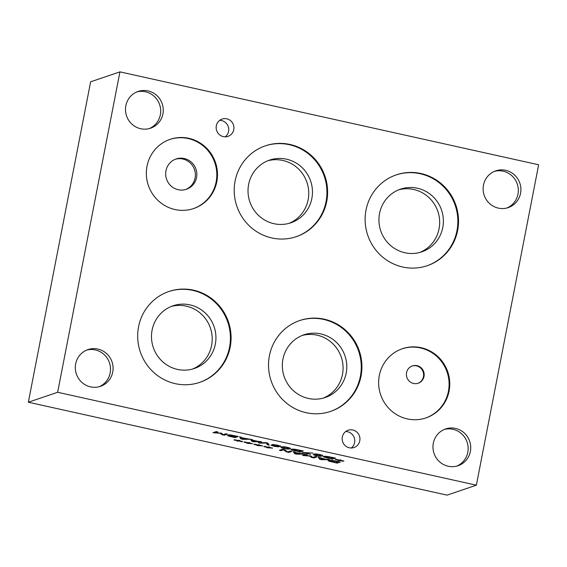 <?xml version="1.0" encoding="UTF-8"?>
<svg xmlns="http://www.w3.org/2000/svg" width="567" height="567" viewBox="0 0 567 567"><rect width="100%" height="100%" fill="white"/><g stroke="black" fill="none" stroke-linecap="round" stroke-linejoin="round"><path stroke-width="0.85" d="M234.603 436.76L229.316 435.874L233.675 437.072L234.639 436.569M229.373 435.576L229.663 436.136M236.134 436.236L230.138 435.243L234.958 436.64L236.17 436.044M230.209 434.882L230.719 435.647M229.975 435.662L228.281 434.839L230.379 434.903L238.253 436.505L235.071 437.589L228.21 435.988L227.424 435.484L230.032 435.364M228.21 435.988L228.31 435.456M235.071 437.589L235.277 436.526M245.901 438.908L241.811 437.993L242.364 438.957L245.936 438.709M250.472 439.255L242.974 439.34L240.798 438.858L239.515 436.788L241.372 437.2L241.684 437.767L252.308 439.623L252.627 440.19L257.687 441.317L261.564 441.679L253.91 441.764L251.741 441.282L250.479 439.219M242.974 439.34L243.045 438.95M240.798 438.858L241.131 437.143M256.837 441.332L252.747 440.424L253.3 441.388L256.879 441.14M251.741 441.282L252.074 439.574M253.91 441.764L253.988 441.374M277.086 446.505L274.612 445.584L272.649 445.506L277.086 446.505L277.242 446.009M272.713 445.18L272.585 445.556L272.656 445.173M278.95 446.045L273.996 444.911L276.753 445.946L278.95 446.045L279.127 445.577M274.067 444.563L273.904 444.982L273.981 444.556M277.695 446.222L278.914 446.888L274.081 446.286L270.906 445.123L273.691 445.315L272.132 444.521L277.405 445.152L280.778 446.435L277.71 446.215M273.691 445.315L273.84 444.542M280.318 445.953L280.821 446.208M283.252 447.384L282.77 447.824L286.696 448.688L288.631 448.036L284.698 447.157L282.77 447.824M288.128 448.462L288.702 447.689M284.032 448.483C281.161 447.852 280.304 447.349 281.452 446.987C282.543 446.598 284.506 446.725 287.341 447.363C290.226 447.994 291.091 448.497 289.928 448.866C288.837 449.255 286.867 449.128 284.032 448.483L284.067 448.291M280.977 447.306L281.452 446.987M290.41 448.54L289.928 448.866L290.063 448.164M301.155 450.666L293.075 449.567L294.053 450.361L298.71 451.502L301.197 450.474M293.167 449.071L292.856 449.723L292.983 449.064M292.586 450.205C291.112 449.723 290.665 449.376 291.24 449.156L295.279 449.305L303.281 450.935L300.106 452.012L292.586 450.205L292.813 449.057M300.106 452.012L300.312 450.956M338.683 460.099L335.976 459.256L339.243 460.106L339.952 459.83L341.072 460.078L340.243 460.326L343.956 461.021L340.363 460.475L343.07 461.325L339.81 460.468L339.094 460.744L337.975 460.496L338.832 460.255L335.097 459.553L338.719 459.936M339.094 460.744L339.222 460.099M339.81 460.468L339.931 459.837M340.243 460.326L340.32 459.908M333.424 457.831L325.338 456.726L326.316 457.519L330.972 458.66L333.46 457.633M325.437 456.229L325.125 456.882L325.252 456.222M324.856 457.363C323.381 456.889 322.928 456.534 323.509 456.315L327.549 456.463L335.551 458.093L332.368 459.178L324.856 457.363L325.075 456.215M332.368 459.178L332.574 458.115M315.521 454.543L315.032 454.982L318.959 455.847L320.901 455.195L316.967 454.323L315.032 454.982M320.39 455.627L320.965 454.854M316.294 455.648C313.431 455.01 312.566 454.507 313.714 454.146C314.813 453.756 316.776 453.883 319.611 454.521C322.488 455.159 323.353 455.655 322.198 456.024C321.106 456.414 319.136 456.286 316.294 455.648L316.336 455.45M313.246 454.465L313.714 454.146M322.68 455.698L322.198 456.024L322.332 455.329M302.105 452.459L312.913 453.076L304.047 452.679L310.518 454.323L302.105 452.459M260.012 443.118L258.219 442.721L265.966 442.657L267.872 443.075L269.254 445.173L267.362 444.748L266.327 443.04L260.012 443.118L260.097 442.707M267.362 444.748L267.695 443.04M212.958 432.678L216.14 431.6L217.905 431.99L215.162 432.919L220.485 433.053L221.562 433.294L223.129 434.691L225.864 433.755L227.509 434.124L224.326 435.201L221.924 434.669L220.386 433.33L212.958 432.678M221.924 434.669L222.094 433.769M224.326 435.201L224.518 434.216M215.162 432.919L215.368 431.863M476.365 485.189L57.65 392.279L28.35 402.223L90.635 81.811L119.935 71.867L538.65 164.777L476.365 485.189L447.065 495.133L28.35 402.223M237.509 440.545L234.802 439.701L238.062 440.552L238.778 440.276L239.898 440.524L239.061 440.772L242.775 441.466L239.182 440.92L241.889 441.771L238.629 440.913L237.92 441.19L236.8 440.949L237.651 440.701L233.923 439.999L237.538 440.382M257.404 444.96L254.696 444.117L257.964 444.967L258.68 444.691L259.792 444.939L258.963 445.187L262.677 445.882L257.815 445.612L256.702 445.364L257.553 445.116L253.818 444.415L257.439 444.797M279.375 450.311L282.557 449.234L284.535 449.674L287.653 451.906L290.396 450.971L292.04 451.339L288.858 452.416L286.356 451.864L283.535 449.822L281.019 450.68L279.375 450.311M302.629 453.685L304.408 454.082L296.761 454.167L294.585 453.692L293.302 451.616L295.159 452.027L295.471 452.601L302.629 453.685M329.647 461.325C328.173 460.843 327.719 460.496 328.3 460.276L332.34 460.425L340.342 462.055L337.159 463.133L329.647 461.325L329.866 460.17M327.62 459.235L329.406 459.631L321.751 459.717L319.582 459.235L318.293 457.165L325.529 459.27L327.62 459.235M302.487 455.443L305.67 454.358L307.427 454.755L304.692 455.684L310.014 455.818L311.085 456.059L312.651 457.449L315.394 456.52L317.038 456.882L313.856 457.966L311.446 457.427L309.908 456.095L302.487 455.443M267.355 447.172L264.647 446.321L267.915 447.179L268.623 446.895L269.743 447.143L268.914 447.398L272.628 448.093L267.766 447.817L266.646 447.569L267.504 447.32L263.768 446.619L267.39 447.002M247.46 442.756L244.753 441.906L248.013 442.763L248.729 442.48L249.841 442.728L249.012 442.983L252.726 443.678L247.864 443.401L246.751 443.153L247.602 442.905L243.874 442.203L247.488 442.586M247.864 443.401L247.992 442.756M248.58 443.125L248.7 442.494M249.012 442.983L249.09 442.565M267.766 447.817L267.893 447.172M268.482 447.54L268.602 446.909M268.914 447.398L268.992 446.98M311.446 457.427L311.623 456.534M313.856 457.966L314.047 456.974M304.692 455.684L304.897 454.621M324.678 459.284L320.589 458.377L321.142 459.341L324.721 459.086M319.582 459.235L319.916 457.519M321.751 459.717L321.829 459.327M338.215 461.786L330.129 460.688L331.107 461.481L335.763 462.622L338.251 461.595M330.228 460.191L329.916 460.843L330.044 460.184M337.159 463.133L337.365 462.077M299.688 453.735L295.598 452.827L296.151 453.791L299.723 453.543M294.585 453.692L294.918 451.977M296.761 454.167L296.832 453.784M281.019 450.68L281.211 449.688M283.535 449.822L283.606 449.468M286.356 451.864L286.512 451.084M288.858 452.416L289.057 451.431M257.815 445.612L257.942 444.96M258.531 445.329L258.651 444.698M258.963 445.187L259.041 444.769M237.92 441.19L238.041 440.545M238.629 440.913L238.757 440.283M239.061 440.772L239.146 440.353M417.943 383.299A9.136 8.866 71.2 0 0 416.469 365.843A9.136 8.866 71.2 0 0 412.074 366.006M417.007 365.658A9.136 8.866 -108.8 0 1 418.212 383.214A9.136 8.866 -108.8 0 1 406.886 377.409A9.136 8.866 -108.8 0 1 417.007 365.658M185.671 189.506A16.004 15.529 71.2 0 0 195.317 173.389A16.004 15.529 71.2 0 0 182.836 159.022A16.004 15.529 71.2 0 0 175.394 159.228M184.282 158.526A16.004 15.529 -108.8 0 1 196.799 173.289A16.004 15.529 -108.8 0 1 186.401 189.279A16.004 15.529 -108.8 0 1 166.549 179.115A16.004 15.529 -108.8 0 1 176.11 158.966A16.004 15.529 -108.8 0 1 184.282 158.526M193.326 208.649A36.543 35.459 71.2 0 0 216.722 172.085A36.543 35.459 71.2 0 0 188.166 138.554A36.543 35.459 71.2 0 0 169.838 139.439M188.839 138.327A36.543 35.459 -108.8 0 1 217.402 172.035A36.543 35.459 -108.8 0 1 193.666 208.536A36.543 35.459 -108.8 0 1 174.997 209.535A36.543 35.459 -108.8 0 1 146.435 175.827A36.543 35.459 -108.8 0 1 170.171 139.326A36.543 35.459 -108.8 0 1 188.839 138.327M425.611 418.021A36.543 35.459 71.2 0 0 449.007 381.456A36.543 35.459 71.2 0 0 420.452 347.932A36.543 35.459 71.2 0 0 402.123 348.818M421.125 347.706A36.543 35.459 -108.8 0 1 449.688 381.414A36.543 35.459 -108.8 0 1 425.952 417.914A36.543 35.459 -108.8 0 1 407.283 418.907A36.543 35.459 -108.8 0 1 378.721 385.199A36.543 35.459 -108.8 0 1 402.457 348.698A36.543 35.459 -108.8 0 1 421.125 347.706M289.007 223.37A33.113 32.128 71.2 0 0 308.597 189.98A33.113 32.128 71.2 0 0 282.798 160.447A33.113 32.128 71.2 0 0 267.759 160.78M286.505 159.185A33.113 32.128 -108.8 0 1 312.389 189.725A33.113 32.128 -108.8 0 1 290.878 222.796A33.113 32.128 -108.8 0 1 249.82 201.767A33.113 32.128 -108.8 0 1 269.594 160.092A33.113 32.128 -108.8 0 1 286.505 159.185M323.325 398.098A33.113 32.128 71.2 0 0 342.915 364.716A33.113 32.128 71.2 0 0 317.116 335.182A33.113 32.128 71.2 0 0 302.076 335.515M320.823 333.92A33.113 32.128 -108.8 0 1 346.706 364.461A33.113 32.128 -108.8 0 1 325.196 397.531A33.113 32.128 -108.8 0 1 284.138 376.502A33.113 32.128 -108.8 0 1 303.912 334.821A33.113 32.128 -108.8 0 1 320.823 333.92M192.475 369.067A33.113 32.128 71.2 0 0 212.065 335.678A33.113 32.128 71.2 0 0 186.267 306.145A33.113 32.128 71.2 0 0 171.227 306.478M189.98 304.883A33.113 32.128 -108.8 0 1 215.857 335.423A33.113 32.128 -108.8 0 1 194.353 368.493A33.113 32.128 -108.8 0 1 153.288 347.465A33.113 32.128 -108.8 0 1 173.063 305.79A33.113 32.128 -108.8 0 1 189.98 304.883M419.927 252.414A33.113 32.128 71.2 0 0 439.51 219.032A33.113 32.128 71.2 0 0 413.719 189.498A33.113 32.128 71.2 0 0 398.679 189.832M417.425 188.237A33.113 32.128 -108.8 0 1 443.309 218.777A33.113 32.128 -108.8 0 1 421.798 251.847A33.113 32.128 -108.8 0 1 380.733 230.819A33.113 32.128 -108.8 0 1 400.515 189.144A33.113 32.128 -108.8 0 1 417.425 188.237M295.995 236.765A47.982 46.558 71.2 0 0 326.819 188.776A47.982 46.558 71.2 0 0 289.326 144.698A47.982 46.558 71.2 0 0 265.15 145.896M289.992 144.472A47.982 46.558 -108.8 0 1 327.499 188.726A47.982 46.558 -108.8 0 1 296.328 236.652A47.982 46.558 -108.8 0 1 271.82 237.963A47.982 46.558 -108.8 0 1 234.32 193.701A47.982 46.558 -108.8 0 1 265.484 145.783A47.982 46.558 -108.8 0 1 289.992 144.472M330.313 411.5A47.982 46.558 71.2 0 0 361.136 363.511A47.982 46.558 71.2 0 0 323.644 319.434A47.982 46.558 71.2 0 0 299.468 320.624M324.31 319.207A47.982 46.558 -108.8 0 1 361.817 363.461A47.982 46.558 -108.8 0 1 330.653 411.387A47.982 46.558 -108.8 0 1 306.137 412.691A47.982 46.558 -108.8 0 1 268.638 368.437A47.982 46.558 -108.8 0 1 299.801 320.511A47.982 46.558 -108.8 0 1 324.31 319.207M199.464 382.463A47.982 46.558 71.2 0 0 230.287 334.473A47.982 46.558 71.2 0 0 192.794 290.396A47.982 46.558 71.2 0 0 168.619 291.594M193.46 290.169A47.982 46.558 -108.8 0 1 230.967 334.424A47.982 46.558 -108.8 0 1 199.804 382.349A47.982 46.558 -108.8 0 1 175.288 383.661A47.982 46.558 -108.8 0 1 137.788 339.399A47.982 46.558 -108.8 0 1 168.952 291.481A47.982 46.558 -108.8 0 1 193.46 290.169M426.916 265.817A47.982 46.558 71.2 0 0 457.732 217.827A47.982 46.558 71.2 0 0 420.246 173.75A47.982 46.558 71.2 0 0 396.071 174.948M420.912 173.523A47.982 46.558 -108.8 0 1 458.419 217.778A47.982 46.558 -108.8 0 1 427.249 265.703A47.982 46.558 -108.8 0 1 402.74 267.014A47.982 46.558 -108.8 0 1 365.233 222.753A47.982 46.558 -108.8 0 1 396.404 174.827A47.982 46.558 -108.8 0 1 420.912 173.523M351.257 448.001A9.136 8.866 71.2 0 0 345.672 431.544M352.787 429.992A9.136 8.866 -108.8 0 1 353.992 447.54A9.136 8.866 -108.8 0 1 342.185 439.361A9.136 8.866 -108.8 0 1 352.787 429.992M225.241 136.824A9.136 8.866 71.2 0 0 219.656 120.374M226.772 118.815A9.136 8.866 -108.8 0 1 227.977 136.371A9.136 8.866 -108.8 0 1 216.169 128.192A9.136 8.866 -108.8 0 1 226.772 118.815M456.782 466.088A19.406 18.831 71.2 0 0 468.058 446.498A19.406 18.831 71.2 0 0 452.948 429.297A19.406 18.831 71.2 0 0 444.337 429.432M455.521 428.425A19.406 18.831 -108.8 0 1 470.688 446.321A19.406 18.831 -108.8 0 1 458.079 465.705A19.406 18.831 -108.8 0 1 448.171 466.23A19.406 18.831 -108.8 0 1 433.004 448.334A19.406 18.831 -108.8 0 1 445.605 428.95A19.406 18.831 -108.8 0 1 455.521 428.425M149.305 128.581A19.406 18.831 71.2 0 0 160.581 108.992A19.406 18.831 71.2 0 0 145.478 91.783A19.406 18.831 71.2 0 0 136.86 91.925M148.044 90.911A19.406 18.831 -108.8 0 1 163.211 108.814A19.406 18.831 -108.8 0 1 150.602 128.192A19.406 18.831 -108.8 0 1 140.694 128.723A19.406 18.831 -108.8 0 1 125.527 110.827A19.406 18.831 -108.8 0 1 138.128 91.443A19.406 18.831 -108.8 0 1 148.044 90.911M99.14 386.729A19.406 18.831 71.2 0 0 110.416 367.14A19.406 18.831 71.2 0 0 95.313 349.938A19.406 18.831 71.2 0 0 86.701 350.073M97.878 349.066A19.406 18.831 -108.8 0 1 113.046 366.962A19.406 18.831 -108.8 0 1 100.437 386.347A19.406 18.831 -108.8 0 1 90.529 386.871A19.406 18.831 -108.8 0 1 75.361 368.975A19.406 18.831 -108.8 0 1 87.963 349.591A19.406 18.831 -108.8 0 1 97.878 349.066M506.955 207.976A19.406 18.831 71.2 0 0 518.231 188.386A19.406 18.831 71.2 0 0 503.12 171.184A19.406 18.831 71.2 0 0 494.509 171.326M505.686 170.313A19.406 18.831 -108.8 0 1 520.86 188.209A19.406 18.831 -108.8 0 1 508.252 207.593A19.406 18.831 -108.8 0 1 498.343 208.117A19.406 18.831 -108.8 0 1 483.169 190.221A19.406 18.831 -108.8 0 1 495.778 170.837A19.406 18.831 -108.8 0 1 505.686 170.313M57.65 392.279L119.935 71.867M229.252 435.924L229.316 435.569M230.025 435.328L230.11 434.868M282.72 447.703L282.905 446.768M288.674 448.157L288.766 447.71M314.99 454.862L315.174 453.926M320.943 455.315L321.028 454.869"/></g></svg>
